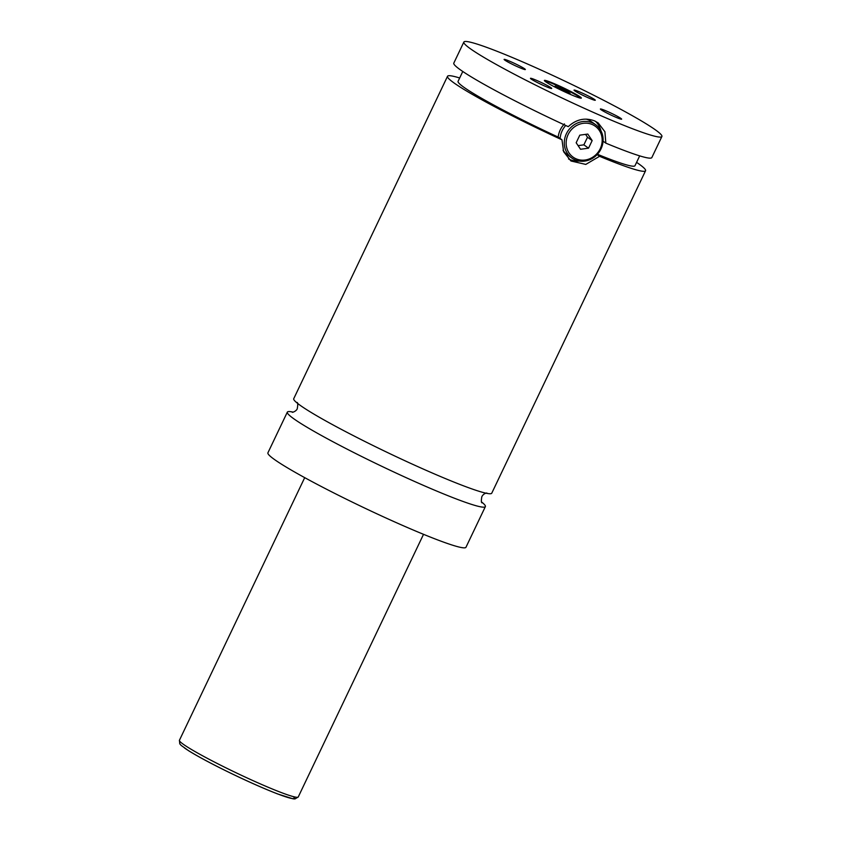 <?xml version="1.0" encoding="UTF-8"?>
<svg xmlns="http://www.w3.org/2000/svg" width="841" height="841" viewBox="0 0 841 841"><rect width="100%" height="100%" fill="white"/><g stroke="black" fill="none" stroke-linecap="round" stroke-linejoin="round"><path stroke-width="1.26" d="M293.215 412.143A109.708 8.221 25.5 0 0 287.328 412.132A109.708 8.221 25.5 0 0 293.635 418.66A109.708 8.221 25.5 0 0 402.366 475.943A109.708 8.221 25.5 0 0 485.373 506.597A109.708 8.221 25.5 0 0 481.662 502.024M459.68 77.982A109.708 8.221 25.5 0 0 447.528 76.279L293.73 398.708A109.708 8.221 25.5 0 0 300.037 405.225A109.708 8.221 25.5 0 0 408.768 462.508A109.708 8.221 25.5 0 0 491.775 493.162L645.562 170.744A109.708 8.221 25.5 0 0 636.595 162.366M580.174 96.883A20.478 1.535 25.5 0 0 559.885 86.181A20.478 1.535 25.5 0 0 544.39 80.463A20.478 1.535 25.5 0 0 545.567 81.682A20.478 1.535 25.5 0 0 565.856 92.373A20.478 1.535 25.5 0 0 581.352 98.092A20.478 1.535 25.5 0 0 580.174 96.883M580.889 98.197A20.478 1.535 25.5 0 0 579.922 97.409A20.478 1.535 25.5 0 0 561.389 87.527A20.478 1.535 25.5 0 0 544.6 80.883M574.908 159.769A20.478 18.838 -54.3 0 1 571.754 157.971A20.478 18.838 -54.3 0 1 567.318 132.005A20.478 18.838 -54.3 0 1 592.485 122.902A20.478 18.838 -54.3 0 1 595.638 124.699A20.478 18.838 -54.3 0 1 600.075 150.665A20.478 18.838 -54.3 0 1 574.908 159.769M576.001 158.781A19.017 17.493 125.7 0 0 600.232 148.72A19.017 17.493 125.7 0 0 592.327 124.552A19.017 17.493 125.7 0 0 568.096 134.613A19.017 17.493 125.7 0 0 576.001 158.781M586.219 119.138A20.478 18.838 -54.3 0 1 588.29 119.895A20.478 18.838 -54.3 0 1 591.444 121.693L595.638 124.699M571.754 157.971L567.559 154.965A20.478 18.838 -54.3 0 1 563.039 150.192M560.138 138.502A20.478 18.838 -54.3 0 1 565.699 125.477M564.437 123.911C560.905 127.632 558.813 132.026 558.161 137.083L561.977 139.816L563.638 151.748L570.955 160.988L585.788 164.416L599.549 156.31L597.142 154.586M603.06 141.162L605.835 143.149L604.921 131.753L598.235 122.975L594.671 120.936C585.126 117.341 576.316 119.243 568.253 126.655A109.708 8.221 25.5 0 1 460.111 69.635A109.708 8.221 25.5 0 1 453.804 63.117L463.854 42.05A109.708 8.221 25.5 0 0 470.151 48.578A109.708 8.221 25.5 0 0 578.881 105.85A109.708 8.221 25.5 0 0 661.888 136.515A109.708 8.221 25.5 0 0 655.591 129.987A109.708 8.221 25.5 0 0 546.85 72.704A109.708 8.221 25.5 0 0 463.854 42.05M579.323 161.052A23.401 21.53 -54.3 0 1 569.452 159.391A23.401 21.53 -54.3 0 1 568.527 158.949M595.565 121.356A23.401 21.53 -54.3 0 1 600.979 130.881M620.963 118.455A11.774 0.883 25.5 0 0 608.905 112.126A11.774 0.883 25.5 0 0 600.39 109.088A11.774 0.883 25.5 0 0 601.063 109.719A11.774 0.883 25.5 0 0 612.343 115.69A11.774 0.883 25.5 0 0 621.583 119.201A11.774 0.883 25.5 0 0 620.963 118.455M594.608 99.543A11.774 0.883 25.5 0 0 582.54 93.214A11.774 0.883 25.5 0 0 574.035 90.176A11.774 0.883 25.5 0 0 574.708 90.807A11.774 0.883 25.5 0 0 585.977 96.768A11.774 0.883 25.5 0 0 595.228 100.289A11.774 0.883 25.5 0 0 594.608 99.543M524.679 68.846A11.774 0.883 25.5 0 0 512.611 62.518A11.774 0.883 25.5 0 0 504.095 59.48A11.774 0.883 25.5 0 0 504.779 60.1A11.774 0.883 25.5 0 0 516.048 66.071A11.774 0.883 25.5 0 0 525.299 69.582A11.774 0.883 25.5 0 0 524.679 68.846M551.034 87.758A11.774 0.883 25.5 0 0 538.976 81.43A11.774 0.883 25.5 0 0 530.461 78.392A11.774 0.883 25.5 0 0 531.134 79.012A11.774 0.883 25.5 0 0 542.403 84.983A11.774 0.883 25.5 0 0 551.654 88.505A11.774 0.883 25.5 0 0 551.034 87.758M287.328 412.132L267.922 452.815A109.708 8.221 25.5 0 0 274.229 459.344A109.708 8.221 25.5 0 0 382.96 516.616A109.708 8.221 25.5 0 0 465.967 547.27L485.373 506.597M599.549 156.31A109.708 8.221 25.5 0 0 645.562 170.744M447.528 76.279A109.708 8.221 25.5 0 0 453.825 82.807A109.708 8.221 25.5 0 0 561.977 139.816M597.425 154.271A98.008 7.348 25.5 0 0 634.997 165.698L639.686 155.869M462.771 71.485L458.082 81.314A98.008 7.348 25.5 0 0 558.161 137.083M605.835 143.149A109.708 8.221 25.5 0 0 651.838 157.572L661.888 136.515M585.578 134.371L587.502 137.241L583.875 144.841L588.532 148.184L592.159 140.584L587.785 134.066L579.796 135.159L576.169 142.76L580.532 149.267L588.532 148.184M583.875 144.841L578.093 145.63M587.502 137.241L592.159 140.584M565.31 91.732L570.145 93.488L567.454 91.553L555.092 86.129L565.31 91.732M559.454 88.873L559.927 87.874M567.065 92.373L567.454 91.553M293.278 796.606A62.896 4.72 -154.5 0 1 253.267 783.696A62.896 4.72 -154.5 0 1 184.431 747.912M183.212 744.201A65.829 4.93 25.5 0 0 248.452 778.566A65.829 4.93 25.5 0 0 298.25 796.963L294.96 798.95L293.089 798.834L277.824 794.02C264.631 788.921 249.01 782.025 230.96 773.31C212.731 764.448 198.634 756.932 188.668 750.771L181.162 745.42L179.785 743.843L179.427 740.28A65.829 4.93 25.5 0 0 183.212 744.201M296.978 402.45C297.872 402.397 297.977 404.447 297.283 408.589C296.947 410.408 293.635 412.29 292.279 412.3L292.311 412.3M482.124 502.844C481.21 502.865 481.115 500.805 481.84 496.674C482.955 494.582 484.616 493.362 486.823 492.994M298.25 796.963L423.528 534.319M179.427 740.28L304.705 477.646"/></g></svg>
